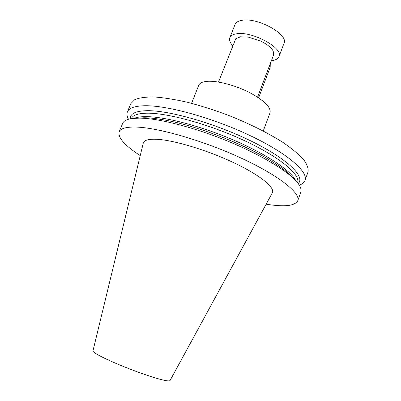 <?xml version="1.0" encoding="UTF-8"?>
<svg xmlns="http://www.w3.org/2000/svg" width="401" height="401" viewBox="0 0 401 401"><rect width="100%" height="100%" fill="white"/><g stroke="black" fill="none" stroke-linecap="round" stroke-linejoin="round"><path stroke-width="0.6" d="M263.241 130.972L270.043 112.791C271.176 107.328 264.354 100.586 249.577 92.561C235.527 85.378 217.768 80.676 207.678 81.308C202.675 81.649 199.698 82.972 198.751 85.278L191.578 103.318M258.61 97.819L270.189 67.283L270.264 63.679M257.572 97.132L273.652 54.752L273.186 51.022C271.276 47.564 267.171 44.28 260.866 41.183L248.485 37.158L240.515 36.787L235.733 38.792L218.51 82.06M271.407 60.666C275.512 60.225 278.038 58.882 278.981 56.636C283.808 48.26 252.174 30.897 236.675 33.784C232.966 34.331 230.69 35.629 229.853 37.674C229.036 39.975 230.004 42.666 232.75 45.749M229.853 37.674L235.046 24.491C235.923 22.346 238.229 20.957 241.958 20.326C257.552 17.058 288.966 34.581 283.988 43.373L278.981 56.636M266.154 204.189C284.344 207.127 294.875 205.984 297.743 200.756C300.9 193.302 279.191 175.678 241.282 158.154C203.457 140.621 157.643 127.463 135.688 127.062C126.004 126.886 120.49 128.48 119.147 131.839C117.754 137.638 124.786 145.558 140.24 155.603M143.247 143.177L143.277 143.057C144.029 140.205 148.47 138.946 156.59 139.277C173.377 140.024 206.465 149.869 233.212 162.445C260.028 175.021 275.347 187.643 272.329 192.851L272.269 192.961M92.972 350.865L92.962 350.895C92.847 351.642 94.887 353.166 99.097 355.466C107.799 360.208 125.879 367.852 141.869 373.496C158.901 379.376 168.28 381.747 169.994 380.614L170.009 380.589M298.189 183.578C305.552 176.946 288.264 159.397 252.094 141.533C216.029 123.658 169.407 110.295 147.142 110.686C135.633 110.947 130.034 113.653 130.35 118.811M297.743 200.756L300.795 192.214C301.732 189.663 300.489 186.31 297.066 182.154C287.928 171.097 260.409 154.445 226.74 140.721C193.087 126.997 158.029 118.21 139.363 118.12L132.145 118.516C126.816 119.292 123.638 120.942 122.621 123.463L119.147 131.839M293.372 178.28C288.79 172.871 280.685 166.666 269.051 159.663C242.54 143.613 198.425 126.591 168.004 120.671C158.565 118.786 150.646 117.819 144.245 117.769L137.478 118.13M299.261 185.157C302.309 184.094 304.224 182.51 305.016 180.4C308.544 171.904 287.382 153.232 249.848 135.463C212.405 117.678 166.676 105.162 144.44 105.749C134.636 106.014 128.962 108.054 127.428 111.869C126.596 113.964 126.952 116.43 128.495 119.262M127.428 111.869L130.861 103.588L134.731 99.669C139.217 97.789 145.713 96.887 154.22 96.962C163.809 97.659 174.886 99.428 187.452 102.275C200.62 105.724 214.189 110.034 228.159 115.207C248.941 123.433 268.068 132.967 282.85 142.36C291.818 148.515 298.72 154.235 303.562 159.508C307.141 164.41 308.635 168.555 308.038 171.954L305.016 180.4M270.189 67.283L269.191 66.516M297.567 182.766C300.765 175.001 280.835 157.799 245.903 141.322C211.056 124.836 168.485 112.972 147.533 113.187C138.18 113.293 132.786 115.107 131.358 118.631M134.21 118.29C136.962 117.167 140.936 116.616 146.124 116.636C165.011 116.646 201.272 126.125 234.139 140.31C267.046 154.49 291.191 170.901 295.682 180.595M92.962 350.895L143.277 143.057M169.994 380.614L272.329 192.851"/></g></svg>
